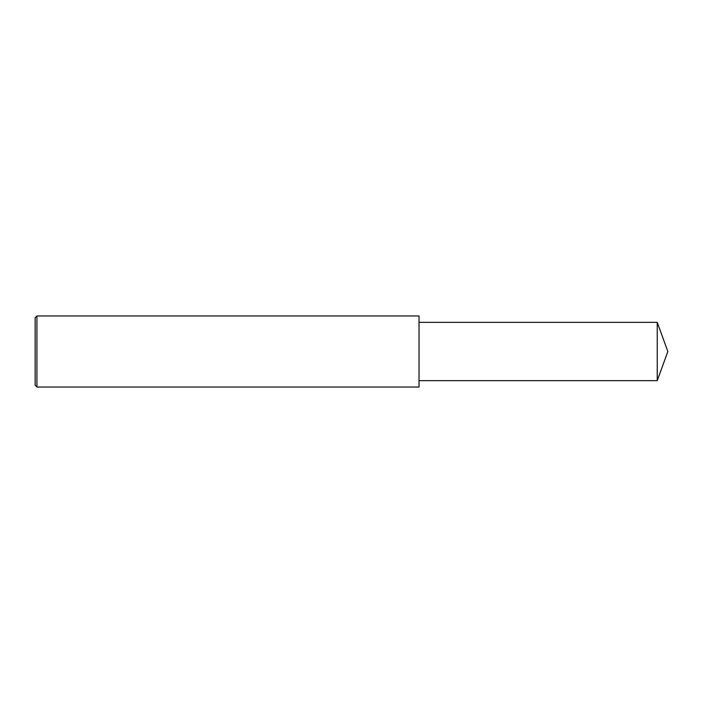 <?xml version="1.0" encoding="UTF-8"?>
<svg xmlns="http://www.w3.org/2000/svg" width="703" height="703" viewBox="0 0 703 703"><rect width="100%" height="100%" fill="white"/><g stroke="black" fill="none" stroke-linecap="round" stroke-linejoin="round"><path stroke-width="1.05" d="M36.925 315.955L35.15 317.73L35.15 385.27L36.925 387.045L36.925 315.955L419.032 315.955L419.032 387.045L36.925 387.045M657.243 322.352L657.243 380.648L667.85 351.5L657.243 322.352L419.032 322.352M657.243 380.648L419.032 380.648"/></g></svg>
